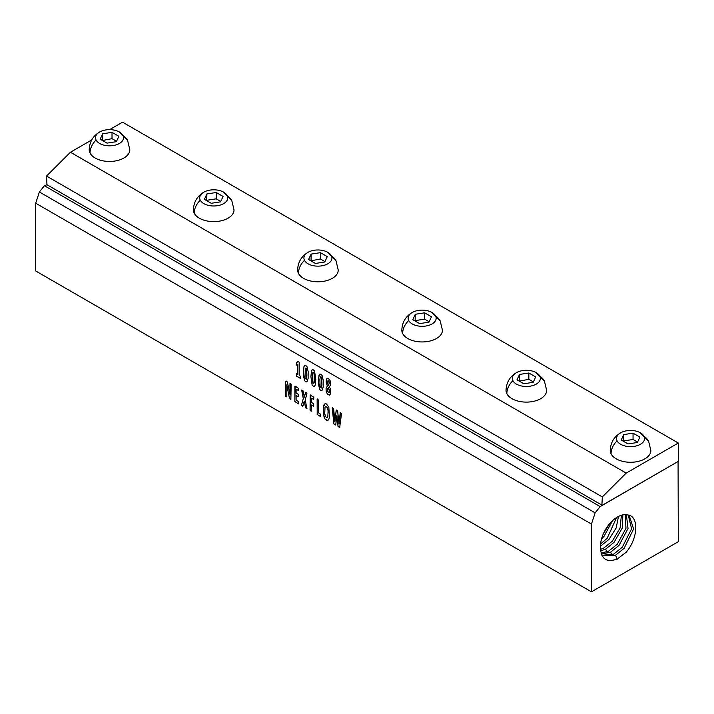 <?xml version="1.0" encoding="UTF-8"?>
<svg xmlns="http://www.w3.org/2000/svg" width="714" height="714" viewBox="0 0 714 714"><rect width="100%" height="100%" fill="white"/><g stroke="black" fill="none" stroke-linecap="round" stroke-linejoin="round"><path stroke-width="1.07" d="M326.396 417.619L327.28 417.663L326.423 417.61L327.28 417.663L327.833 416.789L328.101 410.809L327.271 407.462L325.575 406.534L325.022 407.399L324.718 413.397L325.539 416.753L327.244 417.681L327.806 416.797L328.128 410.8L327.307 407.453L325.602 406.516M327.797 420.492L326.352 420.243L324.959 418.966L323.371 414.058L323.388 407.016L324.022 404.767L325.048 403.713L326.476 403.963L328.842 407.266L329.431 417.181L328.806 419.457L327.771 420.501L324.986 418.948L323.995 416.905L323.415 406.998L325.075 403.696M91.722 139.953L70.436 152.243L46.553 176.072L46.963 184.721L44.402 185.729L39.377 191.977L35.7 203.204L591.46 524.067L591.46 591.835L678.3 541.703L678.077 461.485M35.7 203.204L35.7 270.972L591.46 591.835M300.469 376.296L300.317 378.402L296.399 375.885L296.462 373.779L297.818 374.484L297.818 364.211L296.515 365.032L296.355 362.98L298.041 361.275L299.202 362.239L299.202 375.287L300.469 376.296M300.344 378.384L296.569 376.216L296.417 373.931M304.583 380.607L305.779 381.811L306.94 381.91L305.753 381.82L304.583 380.607L303.477 375.814L303.941 366.648L304.717 365.443L305.878 365.55L307.038 366.782L308.153 371.566L308.127 378.375L306.886 381.936M304.744 365.434L303.968 366.63L303.396 372.324L304.619 380.589M312.268 369.781L313.41 369.897L314.571 371.128L315.784 379.384L315.222 385.069L314.446 386.265L313.276 386.167L312.116 384.953L310.902 376.68L311.465 370.994L312.241 369.79L311.491 370.977L310.929 376.671L312.116 384.953M321.969 390.62L320.809 390.513L319.649 389.3L318.533 384.507L318.56 377.697L319.792 374.127L320.934 374.243L322.103 375.475L323.21 380.259L323.183 387.068L321.943 390.629M330.448 389.255L330.644 393.601L329.395 395.181L327.307 394.003L326.128 391.254L326.066 388.211L327.342 386.042L326.253 382.775L326.316 379.875L327.476 378.322L328.476 378.59L330.109 380.607L330.528 384.784L329.449 386.89L330.448 389.255M327.342 386.042L326.2 381.499L326.753 378.777L327.476 378.322M329.422 395.163L330.198 394.735L329.395 395.181L327.333 393.985L326.155 391.245L326.093 388.193L327.369 386.024M291.169 384.114L290.866 399.438L289.295 397.591L286.778 384.855L286.814 396.689L285.591 396.199L285.564 381.776L286.064 380.919L287.385 382.026L289.973 394.601L289.946 383.632L291.169 384.114M289.973 394.601L290.08 383.32M286.805 396.868L285.591 395.949L285.591 381.758L286.064 380.919M286.796 384.837L289.322 397.582L290.893 399.429M298.729 401.786L298.577 403.928L294.846 401.545L295.141 386.158L298.702 388.496L298.639 390.629L296.114 389.228L296.114 393.084L298.175 394.28L298.381 395.627L298.175 396.734L296.114 395.538L296.114 399.992L298.729 401.786M298.175 396.734L296.114 395.538M298.639 390.629L296.14 389.219M294.873 386.212L294.873 401.527L298.604 403.91M306.824 394.11L305.297 399.67L306.779 408.703L305.583 407.792L304.244 401.072L302.897 406.239L301.513 405.106L303.28 398.546L301.656 390.04L303.093 390.924L304.36 397.127L305.583 392.37L306.913 393.075L306.824 394.11M304.36 397.127L305.699 392.289M302.772 406.328L301.54 405.088L303.316 398.528L301.888 390.014M307.011 408.667L305.61 407.774L304.244 401.072M313.83 397.243L313.678 399.483L311.447 398.198L311.447 402.446L313.544 403.651L313.749 405.043L313.544 406.23L311.447 405.017L311.09 411.193L310.054 410.095L310.171 395.074L313.83 397.243M311.447 411.094L310.081 410.077L310.465 395.003M313.633 406.212L311.447 405.017M313.714 399.465L311.447 398.198M320.773 414.388L320.613 416.655L317.186 414.441L317.221 398.965L318.462 400.063L318.462 412.763L320.773 414.388M317.132 399.037L317.212 414.423L320.64 416.637M341.542 413.468L339.668 427.579L338.017 426.356L336.847 415.2L335.723 425.026L333.902 423.982L332.215 408.078L332.492 407.685L333.625 408.604L334.875 421.778L336.285 409.988L337.651 410.978L338.998 424.152L340.248 412.487L341.542 413.468M339.007 424.161L340.56 412.344M336.196 410.122L334.875 421.778M335.723 425.026L333.929 423.964L332.492 407.685M336.865 415.182L338.043 426.338L339.828 427.409M326.78 378.768L327.503 378.304M329.306 383.213L328.413 380.865L327.726 380.981L327.565 382.9L328.476 385.221L329.306 383.213L329.083 381.74M329.466 391.192L328.351 387.764L327.405 389.21L327.61 391.575L329.181 392.468L329.19 389.505M328.404 392.539L329.208 392.459L329.44 391.201M329.163 389.523L328.324 387.782M328.476 385.221L329.279 383.231M329.056 381.758L327.726 380.981M319.649 389.3L318.462 381.017L319.024 375.323L319.81 374.118M321.996 390.603L320.836 390.504L319.676 389.282M321.22 388.059L321.898 384.766L321.693 378.366L321.238 377.028L320.363 376.796L319.881 379.286L320.068 386.363L321.22 388.059L321.925 384.748L321.693 378.366M321.666 378.384L321.211 377.046L320.363 376.796M314.472 386.256L313.303 386.158L312.143 384.935M314.41 378.715L313.973 373.208L312.83 372.449L312.357 380.16L312.857 383.123L313.696 383.713L314.196 382.74L314.169 374.02M313.696 383.713L314.383 378.732M314.142 374.038L313.678 372.699L312.83 372.449M306.886 374.368L306.44 368.861L305.333 368.094L305.012 377.67L306.163 379.366L306.859 376.055L306.609 369.691L306.154 368.353L305.306 368.103M306.163 379.366L306.859 374.386M296.399 364.89L296.444 362.774L298.006 361.302M297.818 364.211L297.818 374.484M39.377 191.977L595.137 512.839L591.46 524.067M44.402 185.729L600.162 506.592L595.137 512.839M46.963 184.721L601.911 505.11L602.321 505.351L600.162 506.592M46.553 176.072L602.321 496.935L601.911 505.11M70.436 152.243L626.196 473.114L602.321 496.935M109.581 129.645L122.54 122.165L678.3 443.028L626.196 473.114M122.96 135.455A20.304 15.913 -26.9 0 1 127.619 140.533L129.823 149.735A20.304 11.727 180 0 1 112.41 161.337A20.304 11.727 180 0 1 90.035 153.037A20.304 11.727 180 0 1 89.214 149.735C89.527 141.667 93.159 135.669 100.121 131.733A14.012 8.086 180 0 1 118.917 131.733A14.012 8.086 180 0 1 122.96 135.455A14.012 8.086 180 0 1 113.464 145.495A14.012 8.086 180 0 1 96.078 140.015A14.012 8.086 180 0 1 100.121 131.733M227.168 195.618A20.304 15.913 -26.9 0 1 231.827 200.696L234.031 209.898A20.304 11.727 180 0 1 216.61 221.501A20.304 11.727 180 0 1 194.235 213.2A20.304 11.727 180 0 1 193.414 209.898C193.726 201.83 197.367 195.832 204.329 191.896A14.012 8.086 180 0 1 223.125 191.896A14.012 8.086 180 0 1 227.168 195.618A14.012 8.086 180 0 1 217.672 205.659A14.012 8.086 180 0 1 200.277 200.179A14.012 8.086 180 0 1 204.329 191.896M331.376 255.782A20.304 15.913 -26.9 0 1 336.035 260.86L338.24 270.062A20.304 11.727 180 0 1 320.818 281.664A20.304 11.727 180 0 1 298.443 273.364A20.304 11.727 180 0 1 297.622 270.062C297.934 261.993 301.567 255.996 308.528 252.06A14.012 8.086 180 0 1 327.324 252.06A14.012 8.086 180 0 1 331.376 255.782A14.012 8.086 180 0 1 321.871 265.822A14.012 8.086 180 0 1 304.485 260.333A14.012 8.086 180 0 1 308.528 252.06M435.576 315.945A20.304 15.913 -26.9 0 1 440.235 321.023L442.439 330.225A20.304 11.727 180 0 1 425.026 341.827A20.304 11.727 180 0 1 402.651 333.527A20.304 11.727 180 0 1 401.83 330.225C402.143 322.157 405.775 316.159 412.737 312.223A14.012 8.086 180 0 1 431.533 312.223A14.012 8.086 180 0 1 435.576 315.945A14.012 8.086 180 0 1 426.079 325.986A14.012 8.086 180 0 1 408.694 320.497A14.012 8.086 180 0 1 412.737 312.223M539.784 376.108A20.304 15.913 -26.9 0 1 544.443 381.187L546.647 390.388A20.304 11.727 180 0 1 529.226 401.991A20.304 11.727 180 0 1 506.86 393.691A20.304 11.727 180 0 1 506.03 390.388C506.342 382.32 509.983 376.314 516.945 372.387A14.012 8.086 180 0 1 535.741 372.387A14.012 8.086 180 0 1 539.784 376.108A14.012 8.086 180 0 1 530.288 386.149A14.012 8.086 180 0 1 512.893 380.66A14.012 8.086 180 0 1 516.945 372.387M643.992 436.272A20.304 15.913 -26.9 0 1 648.651 441.35L650.856 450.552A20.304 11.727 180 0 1 633.434 462.154A20.304 11.727 180 0 1 611.059 453.845A20.304 11.727 180 0 1 610.238 450.552C610.55 442.484 614.183 436.477 621.144 432.55A14.012 8.086 180 0 1 639.94 432.55A14.012 8.086 180 0 1 643.992 436.272A14.012 8.086 180 0 1 634.487 446.312A14.012 8.086 180 0 1 617.101 440.824A14.012 8.086 180 0 1 621.144 432.55M602.321 505.226L678.3 461.351L678.3 443.028M677.952 461.556L602.321 505.351M626.249 552.181C638.387 537.892 638.932 515.954 627.811 514.999A24.16 13.95 120 0 0 609.319 524.103A24.16 13.95 120 0 0 600.456 547.736C601.17 559.267 606.846 562.971 617.494 558.848L626.249 552.181M627.811 514.999L629.23 515.562L633.595 529.003L624.107 548.325L615.62 555.162L602.616 555.849L601.956 555.385M628.275 515.142L631.604 528.815L622.278 547.245L613.665 554.144L601.92 555.313M625.169 514.624L625.982 528.298L617.244 544.264L608.703 551.101L601.099 553.127M601.42 554.126L610.657 552.118L619.074 545.344L628.034 528.503L626.365 514.705M621.385 515.231L620.091 528.021L612.21 541.283L603.741 548.057L600.492 549.405M600.644 550.922L605.695 549.075L614.031 542.363L622.269 528.074L622.849 514.865M600.429 546.192L608.997 539.391L616.146 528.003L618.502 516.418M616.619 517.498L607.168 538.311L600.563 543.988M601.563 538.838L603.964 536.41L612.541 520.684M609.069 524.415L603.276 533.992M637.379 442.493L639.887 437.102L633.05 433.157L623.706 434.603L621.207 439.994L628.043 443.938L637.379 442.493M623.706 434.603L623.518 441.323M637.575 442.082L633.05 439.476L623.706 440.913M633.05 433.157L633.05 439.476M533.179 382.329L535.678 376.938L528.842 372.994L519.506 374.439L516.998 379.83L523.835 383.775L533.179 382.329M528.842 372.994L528.842 379.312L519.319 381.16M533.367 381.919L528.842 379.312M519.506 374.439L519.506 380.758M428.971 322.166L431.47 316.775L424.634 312.83L415.298 314.276L412.799 319.667L419.636 323.612L428.971 322.166M415.298 314.276L415.111 321.005M429.159 321.755L424.634 319.149L415.298 320.595M424.634 312.83L424.634 319.149M324.763 262.002L327.271 256.612L320.434 252.667L311.09 254.113L308.591 259.503L315.427 263.448L324.763 262.002M320.434 252.667L320.434 258.986L310.902 260.842M324.959 261.601L320.434 258.986M311.09 254.113L311.09 260.431M220.564 201.848L223.063 196.448L216.226 192.503L206.89 193.949L204.382 199.34L211.219 203.285L220.564 201.848M206.89 193.949L206.694 200.679M220.751 201.437L216.226 198.822L206.89 200.268M216.226 192.503L216.226 198.822M116.355 141.684L118.854 136.294L112.018 132.34L102.682 133.786L100.183 139.176L107.02 143.13L116.355 141.684M112.018 132.34L112.018 138.659L102.495 140.515M116.543 141.274L112.018 138.659M102.682 133.786L102.682 140.105M96.078 140.015A20.304 15.913 153.1 0 0 90.035 153.037M304.485 260.333A20.304 15.913 153.1 0 0 298.443 273.364M512.893 380.66A20.304 15.913 153.1 0 0 506.86 393.691M606.757 551.993L605.695 549.075M611.719 555.037L610.657 552.118M617.146 559.357L615.62 555.162M617.101 440.824A20.304 15.913 153.1 0 0 611.059 453.845M408.694 320.497A20.304 15.913 153.1 0 0 402.651 333.527M200.277 200.179A20.304 15.913 153.1 0 0 194.235 213.2M118.917 131.733L127.619 140.533M327.324 252.06L336.035 260.86M535.741 372.387L544.443 381.187M639.94 432.55L648.651 441.35M431.533 312.223L440.235 321.023M223.125 191.896L231.827 200.696"/></g></svg>
